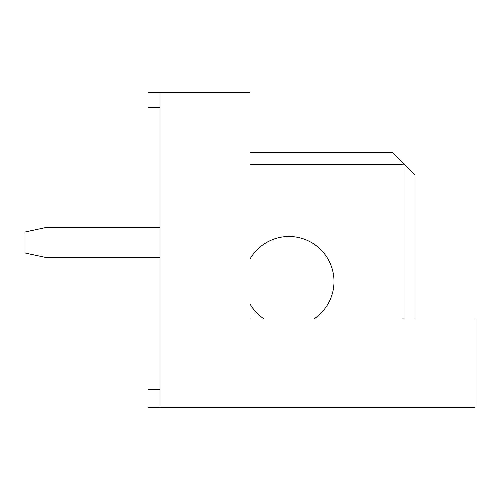 <?xml version="1.0" encoding="UTF-8"?>
<svg xmlns="http://www.w3.org/2000/svg" width="500" height="500" viewBox="0 0 500 500"><rect width="100%" height="100%" fill="white"/><g stroke="black" fill="none" stroke-linecap="round" stroke-linejoin="round"><path stroke-width="0.75" d="M160 107.5L148 107.5L148 92.5L160 92.5L160 407.5L475 407.5L475 319L250 319L250 92.5L160 92.5M160 389.5L148 389.5L148 407.5L160 407.5M160 227.5L46 227.5L25 232L25 253L46 257.5L160 257.5M403 319L403 164.5L250 164.5M264.125 319A45 45 0 0 1 250 303.95M250 259.05A45 45 0 0 1 319.794 248.688A45 45 0 0 1 313.875 319M403 164.5L403.75 163.75L392.5 152.5L250 152.5M415 319L415 175L403.75 163.75"/></g></svg>
